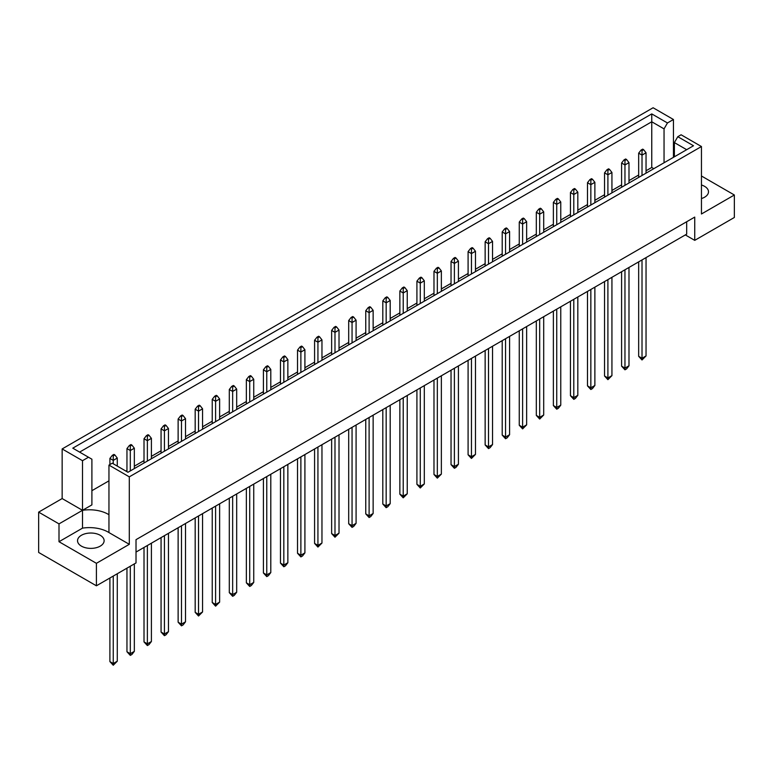 <?xml version="1.0" encoding="UTF-8"?>
<svg xmlns="http://www.w3.org/2000/svg" width="773" height="773" viewBox="0 0 773 773"><rect width="100%" height="100%" fill="white"/><g stroke="black" fill="none" stroke-linecap="round" stroke-linejoin="round"><path stroke-width="1.16" d="M701.449 184.998A13.296 7.672 180 0 1 704.599 186.351A13.296 7.672 180 0 1 708.493 191.772A13.296 7.672 180 0 1 701.449 198.555M100.229 535.283A13.296 7.672 0 0 0 85.735 533.612A13.296 7.672 0 0 0 77.532 540.704A13.296 7.672 0 0 0 81.426 546.134A13.296 7.672 0 0 0 95.92 547.796A13.296 7.672 0 0 0 104.123 540.704A13.296 7.672 0 0 0 100.229 535.283M129.304 476.854L108.954 465.104L108.954 532.568L129.304 544.318L96.403 563.314L96.403 585.799L136.019 562.928L136.019 539.66L694.734 217.097L694.734 240.355L734.35 217.484L734.35 194.999L701.449 213.995L701.449 146.532L129.304 476.854L129.304 544.318M108.954 514.731A26.591 15.354 0 0 0 108.21 514.277A26.591 15.354 0 0 0 82.498 510.315L82.498 460.689L88.489 457.23L91.9 459.201L91.9 504.885L82.498 510.315L82.498 528.143A26.591 15.354 180 0 1 108.21 532.114A26.591 15.354 180 0 1 108.954 532.568M136.019 552.067L686.675 234.151L686.675 221.745M38.65 512.132L58.999 523.881L82.498 510.315L62.149 498.566L38.65 512.132L38.65 552.453L96.403 585.799M62.149 498.566L62.149 448.939L653.098 107.756L673.447 119.506L667.457 122.965L664.046 128.878L651.755 121.776L79.609 452.099M674.385 145.092L673.447 145.643M653.823 168.659L651.755 167.47L646.044 170.765M638.662 175.027L628.99 180.611M621.598 184.873L611.936 190.458M604.544 194.719L594.872 200.304M587.49 204.574L577.817 210.15M570.435 214.421L560.763 220.005M553.371 224.267L543.699 229.852M536.317 234.113L526.645 239.698M519.263 243.959L509.591 249.544M502.208 253.805L492.536 259.39M485.144 263.661L475.472 269.236M468.09 273.507L458.418 279.082M451.036 283.353L441.364 288.938M433.982 293.199L424.309 298.784M416.918 303.045L407.245 308.63M399.863 312.891L390.191 318.476M382.809 322.737L373.137 328.322M365.755 332.593L356.082 338.168M348.691 342.439L339.018 348.024M331.636 352.285L321.964 357.87M314.582 362.131L304.91 367.716M297.528 371.977L287.856 377.562M280.464 381.823L270.792 387.408M263.409 391.679L253.737 397.254M246.355 401.525L236.683 407.11M229.301 411.371L219.629 416.956M212.237 421.217L202.565 426.802M195.183 431.063L185.51 436.648M178.128 440.91L168.456 446.494M161.064 450.765L151.402 456.341M144.01 460.611L134.338 466.187M126.956 470.457L125.893 471.066M108.954 480.845L91.9 490.691M88.489 457.23L72.788 448.166L651.755 113.902L667.457 122.965M82.498 460.689L62.149 448.939M673.447 157.334L673.447 119.506M701.449 175.993L734.35 194.999M96.403 563.314L58.999 541.718L82.498 528.143M58.999 523.881L58.999 541.718M108.954 465.104L112.259 463.201L127.96 472.264L693.497 145.759L677.795 136.695L681.1 134.782L701.449 146.532M694.734 240.355L685.332 234.924M651.755 167.47L651.755 113.902M664.046 162.755L664.046 128.878M674.385 156.793L674.385 142.599L677.795 136.695M686.675 149.691L674.385 142.599M114.868 454.949L113.931 454.408L112.317 455.336L113.254 455.877L114.868 454.949L117.283 458.051L113.254 460.379L113.254 463.771M113.254 455.877L113.254 460.379L109.901 458.437L109.901 464.563M109.901 578.001L109.901 661.591L113.254 663.534L117.283 661.205L117.283 573.74M113.254 576.069L113.254 665.244L109.901 661.591M117.283 661.205L113.254 665.244M117.283 466.1L117.283 458.051M109.901 458.437L112.317 455.336M131.922 445.103L130.985 444.552L129.371 445.49L130.308 446.031L131.922 445.103L134.338 448.205L130.308 450.524L130.308 470.902M130.308 446.031L130.308 450.524L126.956 448.591L126.956 471.685M126.956 568.155L126.956 651.745L130.308 653.687L134.338 651.359L134.338 563.894M130.308 566.223L130.308 655.388L126.956 651.745M134.338 651.359L131.922 654.46L130.308 655.388M134.338 468.583L134.338 448.205M126.956 448.591L129.371 445.49M148.986 435.247L148.039 434.706L146.426 435.643L147.372 436.185L148.986 435.247L151.402 438.349L147.372 440.678L147.372 461.056M147.372 436.185L147.372 440.678L144.01 438.745L144.01 462.998M144.01 547.458L144.01 641.899L147.372 643.841L151.402 641.513L151.402 543.187M147.372 545.516L147.372 645.542L144.01 641.899M151.402 641.513L148.986 644.614L147.372 645.542M151.402 458.727L151.402 438.349M144.01 438.745L146.426 435.643M183.095 415.555L182.157 415.014L180.544 415.942L181.481 416.483L183.095 415.555L185.51 418.657L181.481 420.985L181.481 441.364M181.481 416.483L181.481 420.985L178.128 419.043L178.128 443.296M178.128 527.756L178.128 622.207L181.481 624.14L185.51 621.821L185.51 523.495M181.481 525.824L181.481 625.85L178.128 622.207M185.51 621.821L183.095 624.922L181.481 625.85M185.51 439.035L185.51 418.657M178.128 419.043L180.544 415.942M217.213 395.863L216.266 395.322L214.652 396.249L215.599 396.791L217.213 395.863L219.629 398.965L215.599 401.293L215.599 421.671M215.599 396.791L215.599 401.293L212.237 399.351L212.237 423.604M212.237 508.064L212.237 602.505L215.599 604.447L219.629 602.119L219.629 503.803M215.599 506.122L215.599 606.158L212.237 602.505M219.629 602.119L215.599 606.158M219.629 419.343L219.629 398.965M212.237 399.351L214.652 396.249M251.322 376.171L250.384 375.62L248.771 376.557L249.708 377.098L251.322 376.171L253.737 379.272L249.708 381.591L249.708 401.97M249.708 377.098L249.708 381.591L246.355 379.659L246.355 403.912M246.355 488.372L246.355 582.813L249.708 584.755L253.737 582.427L253.737 484.101M249.708 486.43L249.708 586.456L246.355 582.813M253.737 582.427L251.322 585.528L249.708 586.456M253.737 399.641L253.737 379.272M246.355 379.659L248.771 376.557M166.04 425.401L165.093 424.86L163.489 425.788L164.427 426.338L166.04 425.401L168.456 428.503L164.427 430.832L164.427 451.21M164.427 426.338L164.427 430.832L161.064 428.889L161.064 453.152M161.064 537.602L161.064 632.053L164.427 633.995L168.456 631.667L168.456 533.341M164.427 535.67L164.427 635.696L161.064 632.053M168.456 631.667L166.04 634.768L164.427 635.696M168.456 448.881L168.456 428.503M161.064 428.889L163.489 425.788M200.149 405.709L199.212 405.168L197.598 406.096L198.535 406.637L200.149 405.709L202.565 408.811L198.535 411.139L198.535 431.518M198.535 406.637L198.535 411.139L195.183 409.197L195.183 433.45M195.183 517.91L195.183 612.361L198.535 614.293L202.565 611.965L202.565 513.649M198.535 515.968L198.535 616.004L195.183 612.361M202.565 611.965L198.535 616.004M202.565 429.189L202.565 408.811M195.183 409.197L197.598 406.096M234.267 386.017L233.32 385.476L231.716 386.403L232.654 386.944L234.267 386.017L236.683 389.119L232.654 391.438L232.654 411.816M232.654 386.944L232.654 391.438L229.301 389.505L229.301 413.758M229.301 498.218L229.301 592.659L232.654 594.601L236.683 592.273L236.683 493.947M232.654 496.276L232.654 596.302L229.301 592.659M236.683 592.273L234.267 595.374L232.654 596.302M236.683 409.497L236.683 389.119M229.301 389.505L231.716 386.403M268.376 366.315L267.439 365.774L265.825 366.711L266.762 367.252L268.376 366.315L270.792 369.417L266.762 371.745L266.762 392.124M266.762 367.252L266.762 371.745L263.409 369.813L263.409 394.066M263.409 478.516L263.409 572.967L266.762 574.909L270.792 572.58L270.792 474.255M266.762 476.583L266.762 576.61L263.409 572.967M270.792 572.58L268.376 575.682L266.762 576.61M270.792 389.795L270.792 369.417M263.409 369.813L265.825 366.711M285.44 356.469L284.493 355.928L282.879 356.855L283.826 357.406L285.44 356.469L287.856 359.571L283.826 361.899L283.826 382.277M283.826 357.406L283.826 361.899L280.464 359.957L280.464 384.22M280.464 468.67L280.464 563.121L283.826 565.053L287.856 562.734L287.856 464.409M283.826 466.737L283.826 566.764L280.464 563.121M287.856 562.734L285.44 565.836L283.826 566.764M287.856 379.949L287.856 359.571M280.464 359.957L282.879 356.855M319.549 336.777L318.611 336.236L316.998 337.163L317.935 337.704L319.549 336.777L321.964 339.878L317.935 342.207L317.935 362.585M317.935 337.704L317.935 342.207L314.582 340.265L314.582 364.518M314.582 448.978L314.582 543.419L317.935 545.361L321.964 543.033L321.964 444.717M317.935 447.036L317.935 547.071L314.582 543.419M321.964 543.033L317.935 547.071M321.964 360.257L321.964 339.878M314.582 340.265L316.998 337.163M353.667 317.085L352.72 316.534L351.106 317.471L352.053 318.012L353.667 317.085L356.082 320.186L352.053 322.505L352.053 342.883M352.053 318.012L352.053 322.505L348.691 320.573L348.691 344.826M348.691 429.286L348.691 523.727L352.053 525.669L356.082 523.34L356.082 425.015M352.053 427.343L352.053 527.37L348.691 523.727M356.082 523.34L353.667 526.442L352.053 527.37M356.082 340.564L356.082 320.186M348.691 320.573L351.106 317.471M302.494 346.623L301.547 346.082L299.943 347.009L300.881 347.55L302.494 346.623L304.91 349.725L300.881 352.053L300.881 372.431M300.881 347.55L300.881 352.053L297.528 350.111L297.528 374.364M297.528 458.824L297.528 553.275L300.881 555.207L304.91 552.888L304.91 454.563M300.881 456.891L300.881 556.918L297.528 553.275M304.91 552.888L302.494 555.99L300.881 556.918M304.91 370.103L304.91 349.725M297.528 350.111L299.943 347.009M336.603 326.931L335.666 326.39L334.052 327.317L334.989 327.858L336.603 326.931L339.018 330.032L334.989 332.351L334.989 352.73M334.989 327.858L334.989 332.351L331.636 330.419L331.636 354.672M331.636 439.132L331.636 533.573L334.989 535.515L339.018 533.186L339.018 434.861M334.989 437.189L334.989 537.225L331.636 533.573M339.018 533.186L334.989 537.225M339.018 350.411L339.018 330.032M331.636 330.419L334.052 327.317M370.721 307.229L369.774 306.688L368.17 307.625L369.108 308.166L370.721 307.229L373.137 310.331L369.108 312.659L369.108 333.037M369.108 308.166L369.108 312.659L365.755 310.727L365.755 334.98M365.755 419.439L365.755 513.881L369.108 515.823L373.137 513.494L373.137 415.169M369.108 417.497L369.108 517.524L365.755 513.881M373.137 513.494L370.721 516.596L369.108 517.524M373.137 330.709L373.137 310.331M365.755 310.727L368.17 307.625M387.775 297.383L386.838 296.842L385.225 297.769L386.162 298.32L387.775 297.383L390.191 300.484L386.162 302.813L386.162 323.191M386.162 298.32L386.162 302.813L382.809 300.871L382.809 325.133M382.809 409.584L382.809 504.035L386.162 505.967L390.191 503.648L390.191 405.323M386.162 407.651L386.162 507.677L382.809 504.035M390.191 503.648L387.775 506.75L386.162 507.677M390.191 320.863L390.191 300.484M382.809 300.871L385.225 297.769M421.894 277.691L420.947 277.149L419.333 278.077L420.28 278.618L421.894 277.691L424.309 280.792L420.28 283.121L420.28 303.499M420.28 278.618L420.28 283.121L416.918 281.179L416.918 305.432M416.918 389.892L416.918 484.342L420.28 486.275L424.309 483.946L424.309 385.63M420.28 387.949L420.28 487.985L416.918 484.342M424.309 483.946L420.28 487.985M424.309 301.17L424.309 280.792M416.918 281.179L419.333 278.077M456.002 257.998L455.065 257.448L453.451 258.385L454.389 258.926L456.002 257.998L458.418 261.1L454.389 263.419L454.389 283.797M454.389 258.926L454.389 263.419L451.036 261.487L451.036 285.739M451.036 370.199L451.036 464.641L454.389 466.583L458.418 464.254L458.418 365.929M454.389 368.257L454.389 468.283L451.036 464.641M458.418 464.254L456.002 467.356L454.389 468.283M458.418 281.478L458.418 261.1M451.036 261.487L453.451 258.385M490.121 238.297L489.174 237.755L487.56 238.683L488.507 239.234L490.121 238.297L492.536 241.398L488.507 243.727L488.507 264.105M488.507 239.234L488.507 243.727L485.144 241.785L485.144 266.047M485.144 350.498L485.144 444.948L488.507 446.891L492.536 444.562L492.536 346.236M488.507 348.565L488.507 448.591L485.144 444.948M492.536 444.562L490.121 447.664L488.507 448.591M492.536 261.776L492.536 241.398M485.144 241.785L487.56 238.683M524.229 218.604L523.292 218.063L521.678 218.991L522.616 219.532L524.229 218.604L526.645 221.706L522.616 224.035L522.616 244.413M522.616 219.532L522.616 224.035L519.263 222.093L519.263 246.345M519.263 330.805L519.263 425.256L522.616 427.189L526.645 424.86L526.645 326.544M522.616 328.863L522.616 428.899L519.263 425.256M526.645 424.86L522.616 428.899M526.645 242.084L526.645 221.706M519.263 222.093L521.678 218.991M558.348 198.912L557.401 198.371L555.787 199.299L556.734 199.84L558.348 198.912L560.763 202.014L556.734 204.333L556.734 224.711M556.734 199.84L556.734 204.333L553.371 202.4L553.371 226.653M553.371 311.113L553.371 405.554L556.734 407.497L560.763 405.168L560.763 306.842M556.734 309.171L556.734 409.197L553.371 405.554M560.763 405.168L558.348 408.27L556.734 409.197M560.763 222.392L560.763 202.014M553.371 202.4L555.787 199.299M592.456 179.21L591.519 178.669L589.905 179.597L590.843 180.148L592.456 179.21L594.872 182.312L590.843 184.641L590.843 205.019M590.843 180.148L590.843 184.641L587.49 182.699L587.49 206.961M587.49 291.411L587.49 385.862L590.843 387.804L594.872 385.476L594.872 287.15M590.843 289.479L590.843 389.505L587.49 385.862M594.872 385.476L592.456 388.577L590.843 389.505M594.872 202.69L594.872 182.312M587.49 182.699L589.905 179.597M626.574 159.518L625.628 158.977L624.014 159.905L624.961 160.446L626.574 159.518L628.99 162.62L624.961 164.949L624.961 185.327M624.961 160.446L624.961 164.949L621.598 163.006L621.598 187.259M621.598 271.719L621.598 366.17L624.961 368.103L628.99 365.784L628.99 267.458M624.961 269.787L624.961 369.813L621.598 366.17M628.99 365.784L626.574 368.885L624.961 369.813M628.99 182.998L628.99 162.62M621.598 163.006L624.014 159.905M404.83 287.537L403.893 286.996L402.279 287.923L403.226 288.464L404.83 287.537L407.245 290.638L403.226 292.967L403.226 313.345M403.226 288.464L403.226 292.967L399.863 291.025L399.863 315.278M399.863 399.738L399.863 494.189L403.226 496.121L407.245 493.802L407.245 395.476M403.226 397.805L403.226 497.831L399.863 494.189M407.245 493.802L403.226 497.831M407.245 311.017L407.245 290.638M399.863 291.025L402.279 287.923M438.948 267.844L438.011 267.303L436.397 268.231L437.334 268.772L438.948 267.844L441.364 270.946L437.334 273.275L437.334 293.643M437.334 268.772L437.334 273.275L433.982 271.333L433.982 295.586M433.982 380.045L433.982 474.487L437.334 476.429L441.364 474.1L441.364 375.784M437.334 378.103L437.334 478.139L433.982 474.487M441.364 474.1L437.334 478.139M441.364 291.324L441.364 270.946M433.982 271.333L436.397 268.231M473.057 248.143L472.119 247.602L470.506 248.539L471.453 249.08L473.057 248.143L475.472 251.244L471.453 253.573L471.453 273.951M471.453 249.08L471.453 253.573L468.09 251.64L468.09 275.893M468.09 360.353L468.09 454.795L471.453 456.737L475.472 454.408L475.472 356.082M471.453 358.411L471.453 458.437L468.09 454.795M475.472 454.408L471.453 458.437M475.472 271.623L475.472 251.244M468.09 251.64L470.506 248.539M507.175 228.45L506.238 227.909L504.624 228.837L505.561 229.378L507.175 228.45L509.591 231.552L505.561 233.881L505.561 254.259M505.561 229.378L505.561 233.881L502.208 231.939L502.208 256.192M502.208 340.651L502.208 435.102L505.561 437.035L509.591 434.716L509.591 336.39M505.561 338.719L505.561 438.745L502.208 435.102M509.591 434.716L507.175 437.818L505.561 438.745M509.591 251.93L509.591 231.552M502.208 231.939L504.624 228.837M541.284 208.758L540.346 208.217L538.733 209.145L539.68 209.686L541.284 208.758L543.699 211.86L539.68 214.189L539.68 234.567M539.68 209.686L539.68 214.189L536.317 212.246L536.317 236.499M536.317 320.959L536.317 415.401L539.68 417.343L543.699 415.014L543.699 316.698M539.68 319.017L539.68 419.053L536.317 415.401M543.699 415.014L539.68 419.053M543.699 232.238L543.699 211.86M536.317 212.246L538.733 209.145M575.402 189.066L574.465 188.515L572.851 189.453L573.788 189.994L575.402 189.066L577.817 192.168L573.788 194.487L573.788 214.865M573.788 189.994L573.788 194.487L570.435 192.554L570.435 216.807M570.435 301.267L570.435 395.708L573.788 397.651L577.817 395.322L577.817 296.996M573.788 299.325L573.788 399.351L570.435 395.708M577.817 395.322L575.402 398.424L573.788 399.351M577.817 212.536L577.817 192.168M570.435 192.554L572.851 189.453M609.51 169.364L608.573 168.823L606.96 169.751L607.907 170.302L609.51 169.364L611.936 172.466L607.907 174.795L607.907 195.173M607.907 170.302L607.907 174.795L604.544 172.852L604.544 197.105M604.544 281.565L604.544 376.016L607.907 377.949L611.936 375.63L611.936 277.304M607.907 279.633L607.907 379.659L604.544 376.016M611.936 375.63L607.907 379.659M611.936 192.844L611.936 172.466M604.544 172.852L606.96 169.751M643.629 149.672L642.692 149.131L641.078 150.059L642.015 150.6L643.629 149.672L646.044 152.774L642.015 155.102L642.015 175.481M642.015 150.6L642.015 155.102L638.662 153.16L638.662 177.413M638.662 261.873L638.662 356.314L642.015 358.257L646.044 355.928L646.044 257.612M642.015 259.931L642.015 359.967L638.662 356.314M646.044 355.928L642.015 359.967M646.044 173.152L646.044 152.774M638.662 153.16L641.078 150.059"/></g></svg>
